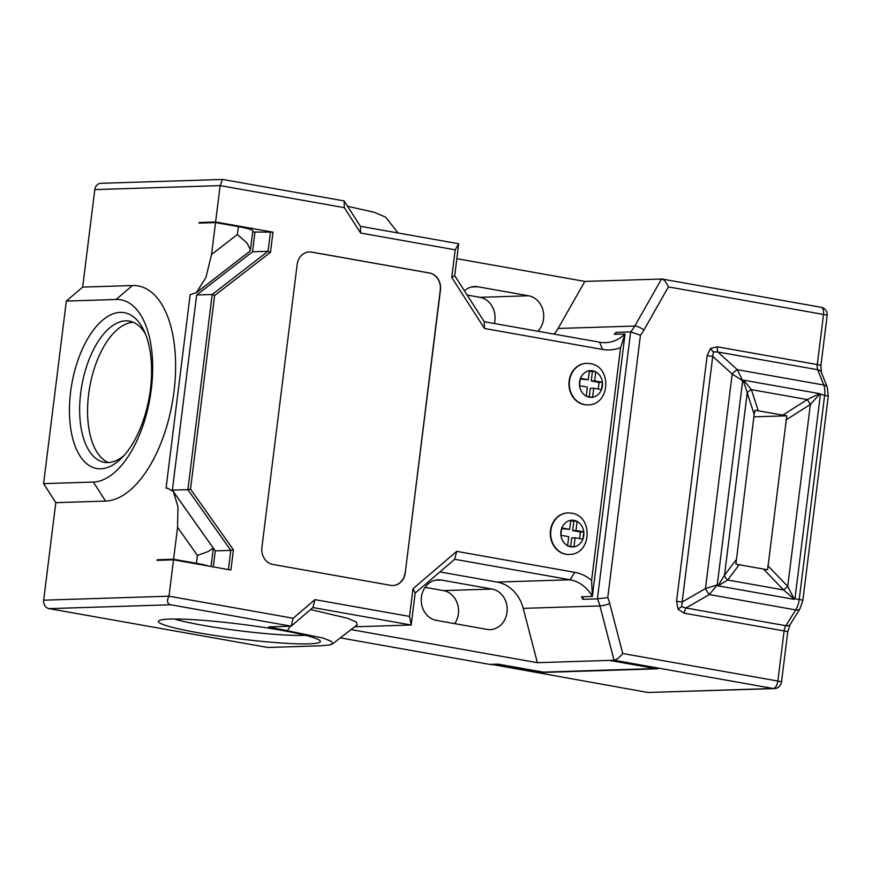<?xml version="1.0" encoding="UTF-8"?>
<svg xmlns="http://www.w3.org/2000/svg" width="872" height="872" viewBox="0 0 872 872"><rect width="100%" height="100%" fill="white"/><g stroke="black" fill="none" stroke-linecap="round" stroke-linejoin="round"><path stroke-width="1.31" d="M707.159 355.623L710.506 348.451L717.416 346.838A7.423 3.684 -79.9 0 0 717.863 351.994L713.405 351.885L712.74 356.375L682.144 601.996A7.423 0.665 7.1 0 1 676.563 601.233L707.159 355.623A7.423 0.665 -172.9 0 0 712.74 356.375L732.186 374.066L742.672 380.759L743.718 380.181L751.348 389.631L758.313 410.832L755.076 410.178L754.16 414.396L735.892 564.151L767.6 569.776L786.784 415.813L758.313 410.832M717.242 584.927L709.307 594.562A7.423 1.188 60.1 0 1 705.47 588.578L732.186 374.066A7.423 1.962 132.3 0 1 737.32 369.684L823.735 385.032L817.74 369.728L717.863 351.994L737.32 369.684L742.682 380.726L717.242 584.927L705.47 588.578L682.144 601.996L681.664 606.694L685.981 607.98A7.423 3.684 -79.9 0 0 684.237 613.201L678.024 609.256A7.423 2.126 147.3 0 1 681.664 606.694M100.781 468.776A79.123 39.273 100.1 0 1 70.621 391.855A79.123 39.273 100.1 0 1 120.26 312.394A79.123 39.273 100.1 0 1 143.978 330.608A79.123 39.273 100.1 0 1 121.284 458.421A79.123 39.273 100.1 0 1 100.781 468.776M145.548 334.205A71.7 35.589 -79.9 0 0 129.394 321.114A71.7 35.589 -79.9 0 0 125.688 320.852A71.7 35.589 -79.9 0 0 81.216 389.174A71.7 35.589 -79.9 0 0 104.324 462.313A71.7 35.589 -79.9 0 0 108.03 462.574A71.7 35.589 -79.9 0 0 123.988 455.576M198.238 632.767A81.608 7.358 7.1 0 1 158.824 620.755A81.608 7.358 7.1 0 1 280.533 630.151A81.608 7.358 7.1 0 1 320.111 640.844A81.608 7.358 7.1 0 1 282.31 643.056A81.608 7.358 7.1 0 1 198.238 632.767M174.433 619A74.185 6.693 -172.9 0 0 202.893 625.311A74.185 6.693 -172.9 0 0 305.407 635.317M133.285 322.269A71.7 35.589 -79.9 0 0 89.74 386.896A71.7 35.589 -79.9 0 0 108.368 462.563M595.761 371.734L589.418 370.6L588.273 379.767L580.349 378.361L580.272 378.938L579.433 385.697L587.357 387.103L586.224 396.27L592.557 397.392L593.701 388.225L601.495 389.61L602.454 382.285L594.617 380.901L595.761 371.734L589.33 371.298M577.122 521.303L570.789 520.17L569.645 529.337L561.721 527.931L561.644 528.508L560.805 535.266L568.729 536.672L567.585 545.839L573.929 546.962L575.073 537.795L582.91 539.19L583.782 531.855L575.989 530.47L577.122 521.303L570.702 520.867M567.77 512.932A20.775 17.931 88.2 0 0 567.585 512.932A20.775 17.931 88.2 0 0 550.33 532.4A20.775 17.931 88.2 0 0 565.688 554.232A20.775 17.931 88.2 0 0 568.904 554.461A20.775 17.931 88.2 0 0 569.089 554.45M586.398 363.362A20.775 17.931 88.2 0 0 586.213 363.362A20.775 17.931 88.2 0 0 568.958 382.83A20.775 17.931 88.2 0 0 584.316 404.663A20.775 17.931 88.2 0 0 587.532 404.891A20.775 17.931 88.2 0 0 587.717 404.881M554.123 334.129A37.093 32.024 88.2 0 0 558.091 328.472L584.85 281.416L456.83 258.679M584.85 281.416L661.946 279.018L821.086 307.271A7.423 3.684 100.1 0 1 823.528 314.454L668.41 286.91L643.896 330.041A44.516 38.433 -91.8 0 1 640.44 335.219L607.762 597.571L597.396 598.879L630.652 331.894L640.44 335.219M340.342 637.868L489.824 664.409L498.239 664.148L543.114 672.116L655.352 668.552L609.375 660.387L537.359 662.676L523.233 608.362A37.093 32.024 88.2 0 0 497.138 582.093L439.891 571.923M351.067 629.595L537.359 662.676M491.448 664.355L647.885 692.477L773.213 688.499L614.052 660.235L599.925 605.92A37.093 32.024 88.2 0 0 597.396 598.879L582.801 599.337L583.128 596.753M344.331 207.667L344.124 200.92L222.556 179.447L220.136 185.616L215.602 221.989L272.99 232.181L270.473 252.346L214.61 295.553L190.51 489.094L233.424 549.84L230.906 570.016L173.528 559.824L168.994 596.197L293.188 618.248L314.945 599.631L409.524 616.428L412.968 588.774L456.699 551.366L574.746 572.326A44.516 38.433 -91.8 0 1 591.598 580.338L620.592 347.623A44.516 38.433 -91.8 0 1 602.508 349.432L484.461 328.472L451.74 277.481L455.184 249.828L360.616 233.042L344.331 207.667L220.136 185.616L94.808 189.595L82.666 287.106L132.413 285.526L116.096 299.488L66.337 301.069L43.6 483.633L93.359 482.053A92.367 45.845 -79.9 0 0 151.303 389.293A92.367 45.845 -79.9 0 0 116.096 299.488M49.094 608.634L267.857 647.482L320.231 645.814L329.463 644.986L332.515 643.907L331.458 641.389L323.109 638.086L268.707 626.881L291.161 626.172L170.683 604.776L49.094 608.634A7.423 6.409 -91.8 0 1 43.665 600.176L55.808 502.664L105.567 501.084A109.055 54.14 -79.9 0 0 173.986 391.561A109.055 54.14 -79.9 0 0 132.413 285.526M173.593 559.235L196.429 563.29L197.399 555.42L177.572 527.342L173.593 559.235L157.134 559.759L157.058 560.347L173.528 559.824M177.572 527.342L177.943 506.697L173.386 491.645L167.544 488.157L166.051 488.211L190.161 294.649L196.298 292.687L205.912 277.569L211.558 254.471L237.38 234.503L238.361 226.633A29.67 2.681 7.1 0 1 252.836 230.775L250.46 249.883L247.005 243.016L237.38 234.503M215.602 221.989L199.143 222.513L199.067 223.101L215.526 222.578L211.558 254.471M405.218 572.948L440.469 289.94A14.835 12.808 88.2 0 0 429.613 273.023L311.664 252.073A14.835 12.808 88.2 0 0 309.375 251.91A14.835 12.808 88.2 0 0 297.156 264.489L261.905 547.496A14.835 12.808 88.2 0 0 272.762 564.413L390.711 585.352A14.835 12.808 88.2 0 0 393 585.526A14.835 12.808 88.2 0 0 405.218 572.948L440.273 289.94A14.835 12.808 88.2 0 0 429.416 273.023L311.478 252.084A14.835 12.808 88.2 0 0 309.277 251.91M491.405 664.693L498.893 664.453L543.768 672.421L657.87 668.802L610.313 660.355L614.052 660.235C616.624 659.744 619.523 657.499 622.75 653.51L777.868 681.054L784.113 630.936L684.237 613.201M347.557 206.272L374.088 212.256L385.675 217.161L398.101 232.988M344.124 200.92L360.409 226.295L458.694 243.746L454.715 275.694L484.254 321.724L599.674 342.216A37.093 32.024 88.2 0 0 605.419 342.642A37.093 32.024 88.2 0 0 625.039 333.998L592.35 596.459A37.093 32.024 88.2 0 0 570.092 579.771L454.672 559.279L415.181 593.058L411.203 625.006L354.686 626.794M409.524 616.428L411.203 625.006L312.917 607.555L291.161 626.172L293.188 618.248M332.515 643.907L357.237 624.832L356.365 621.998L347.808 618.324L310.596 609.539M215.526 222.578L238.361 226.633M94.808 189.595A7.423 6.409 -91.8 0 1 100.912 183.305L222.556 179.447M55.808 502.664L43.6 483.633M66.337 301.069L82.666 287.106M494.348 323.523A20.405 17.614 88.2 0 0 479.982 297.33L467.141 295.052M454.715 623.644A20.405 17.614 88.2 0 0 457.32 603.435A20.405 17.614 88.2 0 0 443.456 590.606L425.078 587.336M615.817 334.292L616.057 332.363A37.093 32.024 -91.8 0 1 614.193 334.336L625.039 333.998L620.592 347.623M616.057 332.363L630.652 331.894A37.093 32.024 88.2 0 0 634.783 326.041L661.543 278.986C663.995 279.422 666.284 282.07 668.41 286.91M537.882 331.251A20.405 17.614 88.2 0 0 542.962 310.214A20.405 17.614 88.2 0 0 528.617 295.782L477.889 286.779A20.405 17.614 88.2 0 0 474.728 286.55A20.405 17.614 88.2 0 0 464.438 290.834M610.313 660.355L609.375 660.387M582.801 599.337A37.093 32.024 -91.8 0 0 581.504 596.797L592.35 596.459L591.598 580.338M492.091 589.058L441.363 580.054A20.405 17.614 88.2 0 0 438.202 579.826A20.405 17.614 88.2 0 0 421.252 598.944A20.405 17.614 88.2 0 0 436.338 620.374L487.067 629.388A20.405 17.614 88.2 0 0 490.228 629.617A20.405 17.614 88.2 0 0 507.166 610.498A20.405 17.614 88.2 0 0 492.091 589.058L443.456 590.606M753.855 416.849L786.784 415.813M392.912 585.526A14.835 12.808 88.2 0 0 405.022 572.948M458.694 243.746L455.184 249.828M454.715 275.694L451.74 277.481M484.254 321.724L484.461 328.472M412.968 588.774L415.181 593.058M456.699 551.366L454.672 559.279M598.225 389.032L599.086 382.394L602.454 382.285M589.276 396.815L590.333 388.334L593.701 388.225M588.273 379.767L580.262 379.048M599.086 382.394L591.249 380.999L592.393 371.843M591.249 380.999L594.617 380.901M561.633 528.617L569.645 529.337M579.618 538.602L580.414 531.953L572.621 530.568L573.765 521.412M572.621 530.568L575.989 530.47M580.414 531.953L583.782 531.855A13.353 11.532 88.2 0 0 577.111 521.456M570.648 546.384L571.705 537.904L575.073 537.795M360.616 233.042L360.409 226.295M312.917 607.555L314.945 599.631M43.665 600.176L168.994 596.197C166.585 600.764 167.151 603.62 170.683 604.776M208.484 566.026A29.67 2.681 -172.9 0 0 196.429 563.29M157.134 559.759L159.925 560.249M199.143 222.513L201.933 223.003M252.684 232.017L272.99 232.181M254.94 232.421L252.531 251.779L268.053 251.289L270.473 231.93M252.531 251.779L196.669 294.987L212.19 294.496L268.053 251.289L270.473 252.346M196.669 294.987L172.362 490.14L187.883 489.65L212.19 294.496L214.61 295.553M213.28 566.887L215.275 550.897L230.797 550.396L187.883 489.65L190.51 489.094M215.275 550.897L172.362 490.14M228.41 569.569L230.797 550.396L233.424 549.84M197.399 555.42L208.593 551.377L213.215 548.019L173.386 491.645M196.298 292.687L249.523 251.518L250.46 249.883M767.731 565.579L787.721 586.387L794.348 599.238L794.959 598.715L799.21 599.467L824.639 395.332L819.931 393.872L810.382 404.412L785.857 420.032M794.348 599.238L783.557 589.941L763.567 569.144M739.14 564.805L727.63 580.011L718.103 585.853L793.869 599.304M718.103 585.853L724.512 575.16L736.023 559.955M717.253 584.959L717.667 585.613M754.16 414.396L743.238 380.247M782.751 415.17L807.265 399.561L819.484 393.632L743.718 380.181M747.184 393.185A7.423 4.752 161.8 0 1 751.348 389.631L807.265 399.561L810.382 404.412L787.721 586.387A7.423 0.937 -43.9 0 1 783.557 589.941L727.63 580.011A7.423 5.603 37.1 0 1 724.512 575.16L747.184 393.185M774.358 688.586A7.423 7.423 0 0 0 781.486 682.089A7.423 0.665 -172.9 0 0 777.868 681.054A7.423 3.684 100.1 0 1 773.213 688.499A7.423 6.409 -91.8 0 0 774.358 688.586L647.885 692.477M710.506 348.451A7.423 3.074 -130.5 0 0 713.405 351.885M678.024 609.256L676.563 601.233M586.594 363.352L590.191 363.613C612.308 366.436 610.313 405.186 587.902 404.881A20.775 17.931 -91.8 0 1 584.687 404.652A20.775 17.931 -91.8 0 1 569.34 382.819A20.775 17.931 -91.8 0 1 586.594 363.352L586.213 363.362M595.26 371.646A13.353 11.532 88.2 0 0 592.633 370.796A13.353 11.532 88.2 0 0 589.919 370.698M602.41 382.285A13.353 11.532 88.2 0 0 595.74 371.886M592.578 397.24A13.353 11.532 88.2 0 0 601.495 389.61A13.353 11.532 88.2 0 0 602.432 382.448M586.714 396.357A13.353 11.532 88.2 0 0 589.341 397.196A13.353 11.532 88.2 0 0 592.066 397.305M567.955 512.921L571.563 513.183C593.679 516.006 591.685 554.755 569.274 554.45A20.775 17.931 -91.8 0 1 566.059 554.221A20.775 17.931 -91.8 0 1 550.701 532.389A20.775 17.931 -91.8 0 1 567.955 512.921L567.585 512.932M576.632 521.216A13.353 11.532 88.2 0 0 574.005 520.366A13.353 11.532 88.2 0 0 571.291 520.268M582.932 539.027A13.353 11.532 88.2 0 0 583.782 531.855M573.95 546.809A13.353 11.532 88.2 0 0 582.867 539.179M568.086 545.927A13.353 11.532 88.2 0 0 570.713 546.766A13.353 11.532 88.2 0 0 573.438 546.875M607.762 597.571A44.516 38.433 -91.8 0 1 609.801 603.729L622.75 653.51M717.416 346.838L817.282 364.572L823.528 314.454A7.423 0.665 7.1 0 1 827.147 315.49A7.423 7.423 0 0 0 821.086 307.271A7.423 3.684 100.1 0 0 820.705 307.249M560.936 535.288A13.353 11.532 88.2 0 0 567.607 545.687M561.644 528.508A13.353 11.532 88.2 0 0 560.881 534.689M579.564 385.718A13.353 11.532 88.2 0 0 586.235 396.117M580.272 378.938A13.353 11.532 88.2 0 0 579.509 385.119M589.396 370.753A13.353 11.532 88.2 0 0 580.48 378.383M558.091 328.472L634.783 326.041A7.423 2.158 29.6 0 1 643.896 330.041M523.233 608.362L599.925 605.92A7.423 0.948 165.4 0 0 609.801 603.729M497.138 582.093L570.092 579.771L574.746 572.326M479.982 297.33L528.617 295.782M471.599 286.975L477.889 286.779M435.063 580.251L441.363 580.054M599.674 342.216L602.508 349.432M570.768 520.322A13.353 11.532 88.2 0 0 561.851 527.952M105.567 501.084L93.359 482.053M290.267 626.194L287.738 630.26M820.389 394.569L794.959 598.715M709.307 594.562L685.981 607.98L785.857 625.715L795.722 609.909L709.307 594.562M802.829 600.503L800.016 608.732A7.423 4.055 -148 0 1 795.722 609.909A14.835 7.368 -79.9 0 0 799.21 599.467A7.423 0.665 -172.9 0 1 802.829 600.503L828.258 396.368L827.354 387.593A7.423 5.003 -21.4 0 0 823.735 385.032A14.835 7.368 -79.9 0 1 824.639 395.332A7.423 0.665 7.1 0 1 828.258 396.368M785.857 625.715A7.423 3.684 -79.9 0 0 784.113 630.936A7.423 0.665 -172.9 0 1 787.732 631.971L790.141 624.537A7.423 4.055 -148 0 1 785.857 625.715M821.348 372.29L820.912 365.608A7.423 0.665 7.1 0 0 817.282 364.572A7.423 3.684 -79.9 0 0 817.74 369.728A7.423 5.003 -21.4 0 1 821.348 372.29L827.354 387.593M213.291 548.325L211.024 566.484M800.016 608.732L790.141 624.537M781.486 682.089L787.732 631.971M820.912 365.608L827.147 315.49"/></g></svg>
